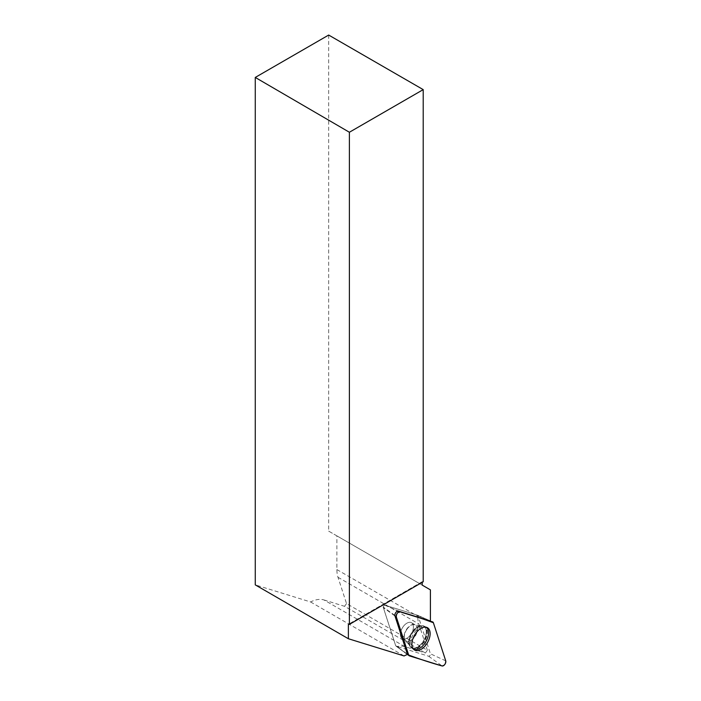<?xml version="1.0" encoding="UTF-8"?>
<svg xmlns="http://www.w3.org/2000/svg" width="701" height="701" viewBox="0 0 701 701"><rect width="100%" height="100%" fill="white"/><g stroke="black" fill="none" stroke-linecap="round" stroke-linejoin="round"><path stroke-width="0.53" stroke-dasharray="3.5 2.63" d="M410.628 634.738A9.236 5.328 120 0 0 411.505 622.725A9.236 5.328 120 0 0 402.269 628.061A9.236 5.328 120 0 0 402.269 638.716A9.236 5.328 120 0 0 410.628 634.738M328.681 35.05L328.681 531.13L336.883 535.862L336.883 569.571A33.998 19.628 120 0 0 337.996 577.273L346.531 603.587L427.373 650.265L425.411 652.99L404.792 646.62A33.998 19.628 120 0 0 397.16 646.497L395.697 645.735L383.351 607.644A1.586 0.911 -60 0 1 383.771 605.953A1.586 0.911 -60 0 1 385.094 605.226L417.682 615.285A1.586 0.911 -60 0 1 417.743 615.303A1.586 0.911 -60 0 1 418.068 615.697L430.423 653.796A1.586 0.911 -60 0 1 429.993 655.488A1.586 0.911 -60 0 1 428.67 656.224L396.083 646.164A1.586 0.911 -60 0 1 395.925 646.085A1.586 0.911 -60 0 1 395.697 645.752L383.14 606.987L384.534 605.051L397.949 610.983M336.883 535.862L430.405 589.856M328.681 531.13L422.204 585.116M336.883 569.571L417.735 616.24L417.735 615.303L430.405 620.998M384.534 605.051L417.735 615.303L430.405 620.911L418.497 615.644M422.204 582.347L422.204 581.69L423.211 581.76M394.777 615.373L383.14 606.987M413.511 649.187A12.688 7.325 -60 0 1 413.029 648.916A12.688 7.325 -60 0 1 413.222 634.379A12.688 7.325 -60 0 1 425.709 626.948A12.688 7.325 -60 0 1 426.182 627.229M407.474 654.489L396.109 646.173M404.792 646.62L323.941 599.942A33.998 19.628 120 0 0 310.587 601.957L255.269 584.871M310.587 601.957L404.109 655.952M397.16 646.497L402.786 651.089M323.941 599.942L344.559 606.312L425.411 652.99M346.531 603.587L344.559 606.312M413.424 626.957A9.236 5.328 -60 0 1 409.393 636.254A9.236 5.328 -60 0 1 402.278 638.725A9.236 5.328 -60 0 1 402.278 628.061A9.236 5.328 -60 0 1 411.513 622.733A9.236 5.328 -60 0 1 413.424 626.957M427.373 650.265L418.847 623.951A33.998 19.628 120 0 1 417.735 616.24M422.204 581.69L348.818 624.056L422.65 581.436M394.97 615.96L383.351 607.644M407.421 654.366L395.697 645.735L407.316 654.068M428.67 656.224L442.051 665.95M409.472 655.891L396.083 646.164M418.068 615.697L433.384 622.751M445.731 660.85L430.423 653.796M385.094 605.226L398.448 611.141M413.292 631.89A12.636 7.29 -60 0 1 424.412 626.273A12.636 7.29 -60 0 1 424.736 641.029A12.636 7.29 -60 0 1 411.794 648.127A12.636 7.29 -60 0 1 413.292 631.89M412.696 631.619A12.259 7.08 120 0 0 409.314 644.429A12.259 7.08 120 0 0 423.798 640.486A12.259 7.08 120 0 0 419.969 625.967A12.259 7.08 120 0 0 412.696 631.619M407.123 629.007A9.236 5.328 -60 0 1 415.483 625.029A9.236 5.328 -60 0 1 414.615 637.034A9.236 5.328 -60 0 1 406.256 641.021A9.236 5.328 -60 0 1 407.123 629.007M417.989 647.417A12.592 7.273 -60 0 1 411.505 647.926A12.592 7.273 -60 0 1 411.697 633.502A12.592 7.273 -60 0 1 424.087 626.124A12.592 7.273 -60 0 1 426.9 631.995A12.592 7.273 -60 0 1 417.989 647.417M417.148 629.104A9.236 5.328 -60 0 1 413.117 638.401A9.236 5.328 -60 0 1 406.002 640.872A9.236 5.328 -60 0 1 406.002 630.208A9.236 5.328 -60 0 1 415.237 624.88A9.236 5.328 -60 0 1 417.148 629.104M426.252 631.811A12.355 7.133 -60 0 1 418.628 646.226A12.355 7.133 -60 0 1 409.06 644.298A12.355 7.133 -60 0 1 419.733 625.818A12.355 7.133 -60 0 1 426.252 631.811M337.996 577.273L418.847 623.951M404.617 652.482L407.456 654.497M402.269 638.716L406.256 641.021L411.794 648.127L414.265 649.853M411.505 622.725L415.483 625.029L424.412 626.273L427.137 627.553M402.278 638.725L406.002 640.872L411.505 647.926L413.029 648.916M411.513 622.733L415.237 624.88L424.087 626.124L425.709 626.948"/><path stroke-width="1.05" d="M396.302 616.915L408.657 655.023A3.33 1.928 120 0 0 409.139 655.724A3.33 1.928 120 0 0 409.472 655.891L442.051 665.95A3.33 1.928 120 0 0 444.837 664.408A3.33 1.928 120 0 0 445.731 660.85L433.384 622.751A3.33 1.928 120 0 0 432.701 621.927A3.33 1.928 120 0 0 432.57 621.875L399.982 611.815A3.33 1.928 120 0 0 397.204 613.357A3.33 1.928 120 0 0 396.302 616.915L394.97 615.96M426.252 644.491A12.89 7.439 120 0 0 427.137 627.553A12.89 7.439 120 0 0 415.789 633.283A12.89 7.439 120 0 0 414.265 649.853A12.89 7.439 120 0 0 426.252 644.491M423.211 89.623L349.387 132.252L255.269 77.434L328.681 35.05L423.211 89.623L423.211 581.76L349.387 624.389L348.379 624.319L348.379 638.734L404.109 655.952A33.998 19.628 -60 0 1 407.474 654.489L394.777 615.373C395.075 613.086 396.126 611.631 397.949 610.983L430.405 620.998L430.405 589.856L422.204 585.116L422.204 582.347M349.387 132.252L349.387 624.389M255.269 77.434L255.269 584.871L348.379 638.734M426.182 627.229A12.688 7.325 -60 0 1 427.776 637.481A12.688 7.325 -60 0 1 419.566 648.399A12.688 7.325 -60 0 1 413.511 649.187M348.818 624.056L348.379 624.319M433.384 622.751C422.528 618.668 411.391 615.031 399.991 611.815C397.52 612.192 396.293 613.892 396.31 616.924L408.657 655.014C419.513 659.098 430.651 662.743 442.051 665.95C444.513 665.573 445.748 663.873 445.731 660.841L433.384 622.751M407.316 654.068L408.657 655.023M398.448 611.141L399.982 611.815M407.456 654.497L409.139 655.724"/></g></svg>
